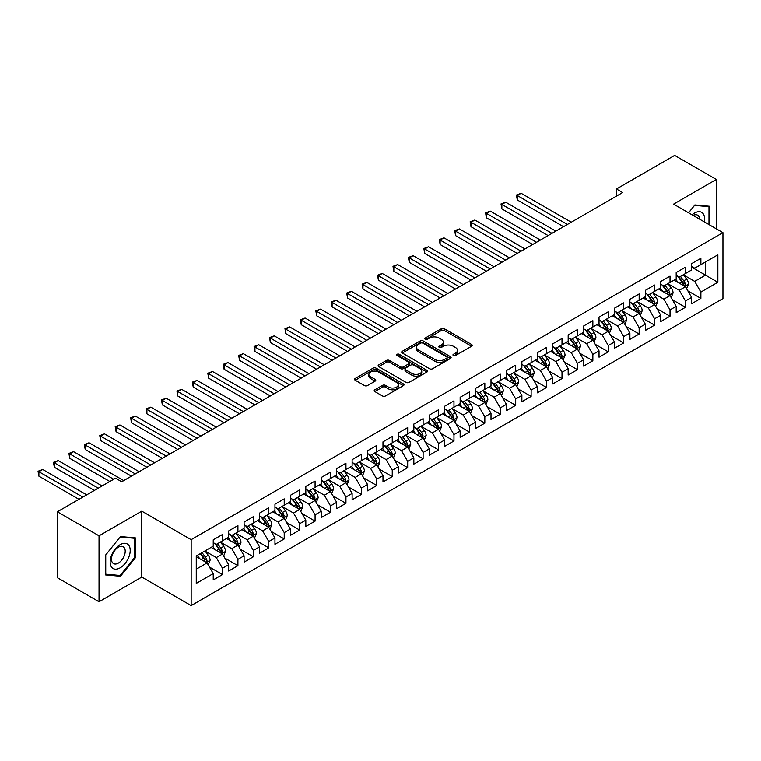 <?xml version="1.0" encoding="UTF-8"?>
<svg xmlns="http://www.w3.org/2000/svg" width="761" height="761" viewBox="0 0 761 761"><rect width="100%" height="100%" fill="white"/><g stroke="black" fill="none" stroke-linecap="round" stroke-linejoin="round"><path stroke-width="1.14" d="M453.394 355.53A1.503 0.866 0 0 0 455.516 355.53L471.611 346.245A2.14 1.237 0 0 0 472.239 345.37A2.14 1.237 0 0 0 471.611 344.495L444.348 328.752A2.14 1.237 0 0 0 441.313 328.752L425.228 338.046A1.503 0.866 0 0 0 424.781 338.655A1.503 0.866 0 0 0 425.228 339.263A1.503 0.866 0 0 0 427.34 339.263L429.423 338.065A6.859 3.957 0 0 1 439.126 338.065L441.39 339.377A6.859 3.957 0 0 1 443.397 342.174A6.859 3.957 0 0 1 441.39 344.971L439.306 346.179A1.503 0.866 0 0 0 438.869 346.788A1.503 0.866 0 0 0 439.306 347.397A1.503 0.866 0 0 0 441.428 347.397L443.511 346.198A6.859 3.957 0 0 1 453.204 346.198L455.478 347.511A6.859 3.957 0 0 1 457.485 350.307A6.859 3.957 0 0 1 455.478 353.104L453.394 354.312A1.503 0.866 0 0 0 452.957 354.921A1.503 0.866 0 0 0 453.394 355.53L453.394 354.312M374.821 389.794A2.14 1.237 0 0 0 374.193 390.669A2.14 1.237 0 0 0 374.821 391.544L382.469 395.958A2.14 1.237 0 0 0 385.504 395.958L403.378 385.637A2.14 1.237 0 0 0 403.996 384.762A2.14 1.237 0 0 0 403.378 383.886L376.105 368.153A2.14 1.237 0 0 0 373.08 368.153L355.206 378.464A2.14 1.237 0 0 0 354.578 379.339A2.14 1.237 0 0 0 355.206 380.215L364.443 385.551A2.14 1.237 0 0 0 367.477 385.551L375.125 381.137A2.14 1.237 0 0 0 375.753 380.262A2.14 1.237 0 0 0 375.125 379.387L370.54 376.743A5.727 3.31 0 0 1 368.866 374.402A5.727 3.31 0 0 1 372.395 371.349A5.727 3.31 0 0 1 378.645 372.062L396.595 382.422A5.727 3.31 0 0 1 398.269 384.762A5.727 3.31 0 0 1 394.731 387.825A5.727 3.31 0 0 1 388.49 387.102L385.504 385.38A2.14 1.237 0 0 0 382.469 385.38L374.821 389.794L374.821 391.544M99.035 535.839L99.035 601.77L141.784 577.085L141.784 511.154L99.035 535.839L57.37 511.782L115.548 478.193L121.722 481.761L622.641 192.552L616.467 188.985L616.467 196.119M141.784 511.154L191.163 539.673L722.95 232.647L722.95 298.578L191.163 605.604L191.163 539.673M716.31 228.814L716.31 179.453L673.571 204.138L722.95 232.647M716.31 179.453L674.646 155.396L616.467 188.985M429.575 368.762A2.14 1.237 0 0 0 432.609 368.762L450.483 358.441A2.14 1.237 0 0 0 451.111 357.565A2.14 1.237 0 0 0 450.483 356.69L423.221 340.947A2.14 1.237 0 0 0 420.186 340.947L402.312 351.268A2.14 1.237 0 0 0 401.684 352.143A2.14 1.237 0 0 0 402.312 353.018L429.575 368.762M397.689 355.863A1.503 0.866 0 0 1 399.211 356.072L426.902 372.053L409.057 382.364A2.14 1.237 0 0 1 406.022 382.364L378.759 366.621L378.759 364.871A2.14 1.237 0 0 0 378.131 365.746A2.14 1.237 0 0 0 378.759 366.621M378.759 364.871L386.407 360.457A2.14 1.237 0 0 1 389.442 360.457L400.495 366.84A2.14 1.237 0 0 0 403.52 366.84L408.6 363.91A2.14 1.237 0 0 0 409.228 363.035A2.14 1.237 0 0 0 408.6 362.16L397.09 355.511A1.503 0.866 0 0 1 396.652 354.902A1.503 0.866 0 0 1 397.575 354.103A1.503 0.866 0 0 1 399.211 354.284L426.931 370.293A2.14 1.237 0 0 1 427.558 371.168A2.14 1.237 0 0 1 426.931 372.043L426.931 370.293M691.625 267.13L705.514 275.149L705.514 261.955L717.861 254.83L700.881 264.628L700.881 258.302L691.625 263.648L691.625 269.974L685.452 273.541L685.452 267.216L676.187 272.562L676.187 278.887L670.022 282.455L670.022 276.129L660.757 281.475L660.757 287.801L654.584 291.358L654.584 285.033L645.328 290.379L645.328 296.704L639.154 300.272L639.154 293.946L629.899 299.292L629.899 305.618L623.725 309.175L623.725 302.849L614.46 308.195L614.46 314.521L608.286 318.088L608.286 311.763L599.031 317.109L599.031 323.435L592.857 327.002L592.857 320.676L583.601 326.022L583.601 332.348L577.428 335.905L577.428 329.58L568.172 334.926L568.172 341.251L561.999 344.819L561.999 338.493L552.733 343.839L552.733 350.165L546.56 353.722L546.56 347.397L537.304 352.743L537.304 359.068L531.13 362.636L531.13 356.31L521.875 361.656L521.875 367.982L515.701 371.549L515.701 365.223L506.436 370.569L506.436 376.895L500.272 380.452L500.272 374.127L491.007 379.473L491.007 385.798L484.833 389.366L484.833 383.04L475.577 388.386L475.577 394.712L469.404 398.279L469.404 391.953L460.148 397.29L460.148 403.615L453.975 407.183L453.975 400.857L444.709 406.203L444.709 412.529L438.536 416.096L438.536 409.77L429.28 415.116L429.28 421.442L423.106 424.999L423.106 418.674L413.851 424.02L413.851 430.346L407.677 433.913L407.677 427.587L398.412 432.933L398.412 439.259L392.248 442.826L392.248 436.5L382.983 441.846L382.983 448.172L376.809 451.73L376.809 445.404L367.553 450.75L367.553 457.076L361.38 460.643L361.38 454.317L352.124 459.663L352.124 465.989L345.951 469.547L345.951 463.221L336.685 468.567L336.685 474.893L330.512 478.46L330.512 472.134L321.256 477.48L321.256 483.806L315.083 487.373L315.083 481.047L305.827 486.393L305.827 492.719L299.653 496.277L299.653 489.951L290.398 495.297L290.398 501.623L284.224 505.19L284.224 498.864L274.959 504.21L274.959 510.536L268.785 514.103L268.785 507.777L259.53 513.114L259.53 519.44L253.356 523.007L253.356 516.681L244.1 522.027L244.1 528.353L237.927 531.92L237.927 525.594L228.661 530.94L228.661 537.266L222.488 540.824L222.488 534.498L213.232 539.844L213.232 546.17L196.262 555.977L196.262 583.411L213.232 573.613L207.059 562.921L196.262 556.691M717.861 254.83L717.861 282.274L700.881 292.072L694.707 281.38L683.521 274.921M687.839 290.873L700.881 298.398L700.881 292.072M700.881 298.398L691.625 303.744L691.625 297.418L685.452 300.985L679.278 290.293L668.091 283.834M672.41 299.777L685.452 307.311L685.452 300.985M685.452 307.311L676.187 312.657L676.187 306.331L670.022 309.889L663.849 299.197L652.653 292.738M656.981 308.69L670.022 316.215L670.022 309.889M670.022 316.215L660.757 321.561L660.757 315.235L654.584 318.802L648.41 308.11L637.223 301.651M641.542 317.603L654.584 325.128L654.584 318.802M654.584 325.128L645.328 330.474L645.328 324.148L639.154 327.715L632.981 317.023L621.794 310.564M626.113 326.507L639.154 334.041L639.154 327.715M639.154 334.041L629.899 339.387L629.899 333.061L623.725 336.619L617.552 325.927L606.365 319.468M610.683 335.42L623.725 342.945L623.725 336.619M623.725 342.945L614.46 348.291L614.46 341.965L608.286 345.532L602.122 334.84L590.926 328.381M595.254 344.324L608.286 351.858L608.286 345.532M608.286 351.858L599.031 357.204L599.031 350.878L592.857 354.436L586.683 343.744L575.497 337.285M579.815 353.237L592.857 360.762L592.857 354.436M592.857 360.762L583.601 366.108L583.601 359.782L577.428 363.349L571.254 352.657L560.067 346.198M564.386 362.15L577.428 369.675L577.428 363.349M577.428 369.675L568.172 375.021L568.172 368.695L561.999 372.262L555.825 361.57L544.638 355.111M548.957 371.054L561.999 378.588L561.999 372.262M561.999 378.588L552.733 383.934L552.733 377.608L546.56 381.166L540.386 370.474L529.199 364.015M533.528 379.967L546.56 387.492L546.56 381.166M546.56 387.492L537.304 392.838L537.304 386.512L531.13 390.079L524.957 379.387L513.77 372.928M518.089 388.871L531.13 396.405L531.13 390.079M531.13 396.405L521.875 401.751L521.875 395.425L515.701 398.983L509.528 388.3L498.341 381.832M502.66 397.784L515.701 405.318L515.701 398.983M515.701 405.318L506.436 410.655L506.436 404.329L500.272 407.896L494.098 397.204L482.902 390.745M487.23 406.697L500.272 414.222L500.272 407.896M500.272 414.222L491.007 419.568L491.007 413.242L484.833 416.809L478.659 406.117L467.473 399.658M471.791 415.601L484.833 423.135L484.833 416.809M484.833 423.135L475.577 428.481L475.577 422.155L469.404 425.713L463.23 415.021L452.044 408.562M456.362 424.514L469.404 432.039L469.404 425.713M469.404 432.039L460.148 437.385L460.148 431.059L453.975 434.626L447.801 423.934L436.614 417.475M440.933 433.428L453.975 440.952L453.975 434.626M453.975 440.952L444.709 446.298L444.709 439.972L438.536 443.539L432.362 432.847L421.175 426.388M425.504 442.331L438.536 449.865L438.536 443.539M438.536 449.865L429.28 455.211L429.28 448.885L423.106 452.443L416.933 441.751L405.746 435.292M410.065 451.244L423.106 458.769L423.106 452.443M423.106 458.769L413.851 464.115L413.851 457.789L407.677 461.356L401.504 450.664L390.317 444.205M394.636 460.148L407.677 467.682L407.677 461.356M407.677 467.682L398.412 473.028L398.412 466.702L392.248 470.26L386.074 459.568L374.878 453.109M379.206 469.061L392.248 476.586L392.248 470.26M392.248 476.586L382.983 481.932L382.983 475.606L376.809 479.173L370.636 468.481L359.449 462.022M363.768 477.975L376.809 485.499L376.809 479.173M376.809 485.499L367.553 490.845L367.553 484.519L361.38 488.086L355.206 477.394L344.02 470.935M348.338 486.878L361.38 494.412L361.38 488.086M361.38 494.412L352.124 499.758L352.124 493.432L345.951 496.99L339.777 486.298L328.59 479.839M332.909 495.792L345.951 503.316L345.951 496.99M345.951 503.316L336.685 508.662L336.685 502.336L330.512 505.903L324.348 495.211L313.151 488.752M317.48 504.695L330.512 512.229L330.512 505.903M330.512 512.229L321.256 517.575L321.256 511.249L315.083 514.807L308.909 504.124L297.722 497.656M302.041 513.608L315.083 521.133L315.083 514.807M315.083 521.133L305.827 526.479L305.827 520.153L299.653 523.72L293.48 513.028L282.293 506.569M286.612 522.522L299.653 530.046L299.653 523.72M299.653 530.046L290.398 535.392L290.398 529.066L284.224 532.633L278.05 521.941L266.864 515.482M271.182 531.425L284.224 538.959L284.224 532.633M284.224 538.959L274.959 544.305L274.959 537.979L268.785 541.537L262.612 530.845L251.425 524.386M255.753 540.339L268.785 547.863L268.785 541.537M268.785 547.863L259.53 553.209L259.53 546.883L253.356 550.45L247.182 539.758L235.996 533.299M240.314 549.252L253.356 556.776L253.356 550.45M253.356 556.776L244.1 562.122L244.1 555.796L237.927 559.364L231.753 548.671L220.566 542.212M224.885 558.155L237.927 565.689L237.927 559.364M237.927 565.689L228.661 571.035L228.661 564.71L222.488 568.267L216.324 557.575L205.128 551.116M209.456 567.069L222.488 574.593L222.488 568.267M222.488 574.593L213.232 579.939L213.232 573.613M213.232 542.612L216.324 544.391L222.488 540.824M196.262 569.161L207.059 562.921M228.661 533.699L231.753 535.478L237.927 531.92M216.324 557.575L222.488 554.018L211.073 547.416M228.661 564.71L222.488 554.018M244.1 524.786L247.182 526.574L253.356 523.007M231.753 548.671L237.927 545.104L226.502 538.512M244.1 555.796L237.927 545.104M259.53 515.882L262.612 517.661L268.785 514.103M247.182 539.758L253.356 536.191L241.941 529.599M259.53 546.883L253.356 536.191M274.959 506.969L278.05 508.757L284.224 505.19M262.612 530.845L268.785 527.287L257.37 520.695M274.959 537.979L268.785 527.287M290.398 498.065L293.48 499.844L299.653 496.277M278.05 521.941L284.224 518.374L272.799 511.782M290.398 529.066L284.224 518.374M305.827 489.152L308.909 490.931L315.083 487.373M293.48 513.028L299.653 509.47L288.229 502.869M305.827 520.153L299.653 509.47M321.256 480.239L324.348 482.027L330.512 478.46M308.909 504.124L315.083 500.557L303.668 493.965M321.256 511.249L315.083 500.557M336.685 471.335L339.777 473.114L345.951 469.547M324.348 495.211L330.512 491.644L319.097 485.052M336.685 502.336L330.512 491.644M352.124 462.422L355.206 464.2L361.38 460.643M339.777 486.298L345.951 482.74L334.526 476.148M352.124 493.432L345.951 482.74M367.553 453.518L370.636 455.297L376.809 451.73M355.206 477.394L361.38 473.827L349.955 467.235M367.553 484.519L361.38 473.827M382.983 444.605L386.074 446.384L392.248 442.826M370.636 468.481L376.809 464.914L365.394 458.322M382.983 475.606L376.809 464.914M398.412 435.692L401.504 437.48L407.677 433.913M386.074 459.568L392.248 456.01L380.823 449.418M398.412 466.702L392.248 456.01M413.851 426.788L416.933 428.567L423.106 424.999M401.504 450.664L407.677 447.097L396.253 440.505M413.851 457.789L407.677 447.097M429.28 417.875L432.362 419.653L438.536 416.096M416.933 441.751L423.106 438.193L411.691 431.592M429.28 448.885L423.106 438.193M444.709 408.961L447.801 410.75L453.975 407.183M432.362 432.847L438.536 429.28L427.121 422.688M444.709 439.972L438.536 429.28M460.148 400.058L463.23 401.837L469.404 398.279M447.801 423.934L453.975 420.367L442.55 413.775M460.148 431.059L453.975 420.367M475.577 391.144L478.659 392.933L484.833 389.366M463.23 415.021L469.404 411.463L457.979 404.871M475.577 422.155L469.404 411.463M491.007 382.241L494.098 384.02L500.272 380.452M478.659 406.117L484.833 402.55L473.418 395.958M491.007 413.242L484.833 402.55M506.436 373.328L509.528 375.106L515.701 371.549M494.098 397.204L500.272 393.646L488.847 387.045M506.436 404.329L500.272 393.646M521.875 364.414L524.957 366.203L531.13 362.636M509.528 388.3L515.701 384.733L504.277 378.141M521.875 395.425L515.701 384.733M537.304 355.511L540.386 357.29L546.56 353.722M524.957 379.387L531.13 375.82L519.715 369.228M537.304 386.512L531.13 375.82M552.733 346.597L555.825 348.376L561.999 344.819M540.386 370.474L546.56 366.916L535.145 360.324M552.733 377.608L546.56 366.916M568.172 337.694L571.254 339.473L577.428 335.905M555.825 361.57L561.999 358.003L550.574 351.411M568.172 368.695L561.999 358.003M583.601 328.781L586.683 330.559L592.857 327.002M571.254 352.657L577.428 349.09L566.003 342.498M583.601 359.782L577.428 349.09M599.031 319.867L602.122 321.656L608.286 318.088M586.683 343.744L592.857 340.186L581.442 333.594M599.031 350.878L592.857 340.186M614.46 310.964L617.552 312.742L623.725 309.175M602.122 334.84L608.286 331.273L596.871 324.681M614.46 341.965L608.286 331.273M629.899 302.05L632.981 303.829L639.154 300.272M617.552 325.927L623.725 322.369L612.301 315.767M629.899 333.061L623.725 322.369M645.328 293.137L648.41 294.926L654.584 291.358M632.981 317.023L639.154 313.456L627.739 306.864M645.328 324.148L639.154 313.456M660.757 284.234L663.849 286.012L670.022 282.455M648.41 308.11L654.584 304.543L643.169 297.951M660.757 315.235L654.584 304.543M676.187 275.32L679.278 277.109L685.452 273.541M663.849 299.197L670.022 295.639L658.598 289.047M676.187 306.331L670.022 295.639M691.625 266.417L694.707 268.195L700.881 264.628M679.278 290.293L685.452 286.726L674.027 280.134M691.625 297.418L685.452 286.726M57.37 511.782L57.37 577.713L99.035 601.77M141.784 577.085L191.163 605.604M694.707 281.38L705.514 275.149L717.861 282.274M709.756 225.028L709.756 206.279L694.86 204.947L688.562 212.795M135.382 557.746L135.382 537.894L120.485 536.562L105.598 555.092L105.598 574.945L120.485 576.277L135.382 557.746L134.611 557.299M453.994 355.748L455.478 354.892A6.859 3.957 0 0 0 457.485 352.086L457.485 350.307M443.397 342.174L443.397 343.953A6.859 3.957 0 0 1 441.39 346.759L439.906 347.615M471.582 346.255L444.348 330.531A2.14 1.237 0 0 0 441.313 330.531L425.827 339.482M450.455 358.46L423.221 342.735A2.14 1.237 0 0 0 420.186 342.735L402.341 353.037M446.697 358.184A1.503 0.866 0 0 0 447.135 357.565A1.503 0.866 0 0 0 446.697 356.957L422.764 343.135A1.503 0.866 0 0 0 420.643 343.135L418.445 344.41A6.859 3.957 0 0 0 416.438 347.206A6.859 3.957 0 0 0 418.445 350.003L434.807 359.449A6.859 3.957 0 0 0 444.5 359.449L446.697 358.184L446.697 359.963A1.503 0.866 0 0 0 447.135 359.354L447.135 357.565M416.438 347.206L416.438 348.985A6.859 3.957 0 0 0 418.445 351.782L418.445 350.003M446.697 359.963L444.5 361.228A6.859 3.957 0 0 1 434.807 361.228L418.445 351.782M378.788 366.631L386.407 362.236L386.407 360.457M409.228 363.035L409.228 364.814A2.14 1.237 0 0 1 408.6 365.689L403.52 368.619A2.14 1.237 0 0 1 400.495 368.619L389.442 362.236A2.14 1.237 0 0 0 386.407 362.236M411.967 373.461A5.727 3.31 0 0 0 418.217 374.184A5.727 3.31 0 0 0 421.756 371.121A5.727 3.31 0 0 0 420.072 368.781L413.746 365.128A2.14 1.237 0 0 0 410.721 365.128L405.642 368.058A2.14 1.237 0 0 0 405.014 368.933A2.14 1.237 0 0 0 405.642 369.808L411.967 373.461L411.967 375.24A5.727 3.31 0 0 0 418.217 375.963A5.727 3.31 0 0 0 421.756 372.909L421.756 371.121M405.014 368.933L405.014 370.721A2.14 1.237 0 0 0 405.642 371.596L405.642 369.808M411.967 375.24L405.642 371.596M398.269 384.762L398.269 386.55A5.727 3.31 0 0 1 394.731 389.603A5.727 3.31 0 0 1 388.49 388.89L385.504 387.159A2.14 1.237 0 0 0 382.469 387.159L374.85 391.563M368.866 374.402L368.866 376.181A5.727 3.31 0 0 0 370.54 378.521L370.54 376.743M375.097 381.156L370.54 378.521M403.349 385.656L376.105 369.932A2.14 1.237 0 0 0 373.08 369.932L355.235 380.234M118.916 575.364L120.485 576.277M686.593 288.704L688.505 284.034A5.784 3.339 -120 0 0 686.66 279.116L683.378 274.74M678.156 282.521L675.663 279.192M571.254 222.222L521.142 193.294L517.29 195.52L517.29 199.972L563.54 226.673M684.358 286.098L685.385 284.281A5.784 3.339 -120 0 0 683.73 280.809L680.448 276.424M678.574 276.7L682.627 282.103A2.949 1.703 60 0 1 683.159 282.997L685.385 284.281M677.556 276.11L681.875 281.874A5.784 3.339 60 0 1 683.53 285.356L683.644 285.689M517.29 199.972L516.443 195.035L567.392 224.447M516.443 195.035L521.142 193.294M671.164 297.618L673.076 292.947A5.784 3.339 -120 0 0 671.231 288.019L667.949 283.644M662.726 291.425L660.234 288.096M555.825 231.135L505.713 202.198L501.86 204.433L501.86 208.885L548.11 235.587M668.929 295.011L669.956 293.194A5.784 3.339 -120 0 0 668.291 289.713L665.019 285.337M663.145 285.613L667.197 291.016A2.949 1.703 60 0 1 667.73 291.91L669.956 293.194M662.127 285.023L666.446 290.788A5.784 3.339 60 0 1 668.101 294.26L668.215 294.593M501.86 208.885L501.004 203.938L551.963 233.361M501.004 203.938L505.713 202.198M655.725 306.521L657.637 301.851A5.784 3.339 -120 0 0 655.792 296.933L652.519 292.557M647.297 300.338L644.805 297.009M540.386 240.038L490.284 211.111L486.422 213.337L486.422 217.798L532.671 244.5M653.499 303.915L654.517 302.098A5.784 3.339 -120 0 0 652.862 298.626L649.59 294.25M647.716 294.517L651.768 299.929A2.949 1.703 60 0 1 652.301 300.823L654.517 302.098M646.698 293.936L651.016 299.691A5.784 3.339 60 0 1 652.672 303.173L652.786 303.506M486.422 217.798L485.575 212.852L536.534 242.264M485.575 212.852L490.284 211.111M704.277 221.87A14.183 8.19 120 0 0 703.24 213.822A14.183 8.19 120 0 0 692.082 214.83M699.587 219.158A9.712 5.603 120 0 0 698.674 216.172A9.712 5.603 120 0 0 697.58 215.163A9.712 5.603 120 0 0 693.128 215.43M694.527 205.375L708.986 206.678L708.986 224.581M708.025 206.126L708.986 206.678M688.591 212.804L694.555 205.384M111.496 567.05A14.183 8.19 120 0 0 125.194 563.378A14.183 8.19 120 0 0 128.866 545.437A14.183 8.19 120 0 0 115.168 549.109A14.183 8.19 120 0 0 111.496 567.05M112.409 562.588A9.712 5.603 120 0 0 113.494 563.597A9.712 5.603 120 0 0 122.531 559.059A9.712 5.603 120 0 0 124.3 547.787A9.712 5.603 120 0 0 123.206 546.779A9.712 5.603 120 0 0 114.169 551.306A9.712 5.603 120 0 0 112.409 562.588M120.181 537L134.611 538.293L134.611 557.528L120.181 575.478L105.75 574.194L105.75 554.95L120.152 536.981M133.651 537.742L134.611 538.293M640.296 315.435L642.208 310.764A5.784 3.339 -120 0 0 640.362 305.836L637.09 301.461M631.858 309.242L629.366 305.922M524.957 248.952L474.854 220.024L470.992 222.25L470.992 226.702L517.242 253.403M638.06 312.828L639.088 311.011A5.784 3.339 -120 0 0 637.433 307.53L634.151 303.154M632.286 303.43L636.329 308.833A2.949 1.703 60 0 1 636.871 309.727L639.088 311.011M631.269 302.84L635.578 308.605A5.784 3.339 60 0 1 637.233 312.077L637.357 312.419M470.992 226.702L470.146 221.755L521.104 251.178M470.146 221.755L474.854 220.024M624.867 324.348L626.779 319.677A5.784 3.339 -120 0 0 624.933 314.75L621.651 310.374M616.429 318.155L613.937 314.826M509.528 257.855L459.416 228.928L455.563 231.154L455.563 235.615L501.813 262.317M622.631 321.732L623.659 319.924A5.784 3.339 -120 0 0 622.003 316.443L618.722 312.067M616.848 312.343L620.9 317.746A2.949 1.703 60 0 1 621.433 318.64L623.659 319.924M615.83 311.753L620.148 317.508A5.784 3.339 60 0 1 621.804 320.99L621.918 321.323M455.563 235.615L454.717 230.669L505.665 260.091M454.717 230.669L459.416 228.928M609.437 333.251L611.349 328.581A5.784 3.339 -120 0 0 609.504 323.663L606.222 319.287M601 327.068L598.507 323.739M494.098 266.769L443.986 237.841L440.124 240.067L440.124 244.519L486.374 271.22M607.202 330.645L608.22 328.828A5.784 3.339 -120 0 0 606.565 325.356L603.292 320.98M601.418 321.247L605.471 326.65A2.949 1.703 60 0 1 606.003 327.544L608.22 328.828M600.4 320.657L604.719 326.421A5.784 3.339 60 0 1 606.374 329.903L606.488 330.236M440.124 244.519L439.278 239.582L490.236 268.994M439.278 239.582L443.986 237.841M593.999 342.165L595.911 337.494A5.784 3.339 -120 0 0 594.065 332.567L590.793 328.191M585.57 335.972L583.078 332.643M478.659 275.682L428.557 246.754L424.695 248.98L424.695 253.432L470.945 280.134M591.773 339.558L592.79 337.741A5.784 3.339 -120 0 0 591.135 334.26L587.853 329.884M585.989 330.16L590.032 335.563A2.949 1.703 60 0 1 590.574 336.457L592.79 337.741M584.971 329.57L589.28 335.335A5.784 3.339 60 0 1 590.936 338.807L591.059 339.14M424.695 253.432L423.848 248.486L474.807 277.908M423.848 248.486L428.557 246.754M578.569 351.068L580.481 346.407A5.784 3.339 -120 0 0 578.636 341.48L575.354 337.104M570.132 344.885L567.639 341.556M463.23 284.585L413.118 255.658L409.266 257.884L409.266 262.345L455.516 289.047M576.334 348.462L577.361 346.645A5.784 3.339 -120 0 0 575.706 343.173L572.424 338.797M570.55 339.064L574.603 344.476A2.949 1.703 60 0 1 575.135 345.37L577.361 346.645M569.542 338.483L573.851 344.238A5.784 3.339 60 0 1 575.506 347.72L575.62 348.053M409.266 262.345L408.419 257.399L459.368 286.811M408.419 257.399L413.118 255.658M563.14 359.982L565.052 355.311A5.784 3.339 -120 0 0 563.207 350.383L559.925 346.008M554.702 353.789L552.21 350.469M447.801 293.499L397.689 264.571L393.837 266.797L393.837 271.249L440.086 297.951M560.905 357.375L561.932 355.558A5.784 3.339 -120 0 0 560.277 352.077L556.995 347.701M555.121 347.977L559.173 353.38A2.949 1.703 60 0 1 559.706 354.274L561.932 355.558M554.103 347.387L558.422 353.152A5.784 3.339 60 0 1 560.077 356.624L560.191 356.966M393.837 271.249L392.98 266.302L443.939 295.725M392.98 266.302L397.689 264.571M547.701 368.895L549.613 364.224A5.784 3.339 -120 0 0 547.768 359.297L544.495 354.921M539.273 362.702L536.781 359.373M432.362 302.412L382.26 273.475L378.398 275.71L378.398 280.162L424.648 306.864M545.475 366.288L546.493 364.471A5.784 3.339 -120 0 0 544.838 360.99L541.566 356.614M539.692 356.89L543.744 362.293A2.949 1.703 60 0 1 544.277 363.187L546.493 364.471M538.674 356.3L542.993 362.055A5.784 3.339 60 0 1 544.648 365.537L544.762 365.87M378.398 280.162L377.551 275.216L428.51 304.638M377.551 275.216L382.26 273.475M532.272 377.798L534.184 373.128A5.784 3.339 -120 0 0 532.339 368.21L529.066 363.834M523.834 371.615L521.342 368.286M416.933 311.316L366.831 282.388L362.968 284.614L362.968 289.066L409.218 315.767M530.037 375.192L531.064 373.375A5.784 3.339 -120 0 0 529.409 369.903L526.127 365.527M524.262 365.794L528.305 371.197A2.949 1.703 60 0 1 528.847 372.1L531.064 373.375M523.245 365.213L527.554 370.968A5.784 3.339 60 0 1 529.209 374.45L529.333 374.783M362.968 289.066L362.122 284.129L413.08 313.542M362.122 284.129L366.831 282.388M516.843 386.712L518.755 382.041A5.784 3.339 -120 0 0 516.909 377.114L513.627 372.738M508.405 380.519L505.913 377.199M401.504 320.229L351.392 291.301L347.539 293.527L347.539 297.979L393.789 324.681M514.607 384.105L515.635 382.288A5.784 3.339 -120 0 0 513.979 378.807L510.698 374.431M508.824 374.707L512.876 380.11A2.949 1.703 60 0 1 513.409 381.004L515.635 382.288M507.806 374.117L512.124 379.882A5.784 3.339 60 0 1 513.78 383.354L513.894 383.696M347.539 297.979L346.693 293.033L397.642 322.455M346.693 293.033L351.392 291.301M501.413 395.615L503.325 390.954A5.784 3.339 -120 0 0 501.48 386.027L498.198 381.651M492.976 389.432L490.484 386.103M386.074 329.132L335.962 300.205L332.11 302.431L332.11 306.892L378.35 333.594M499.178 393.009L500.196 391.202A5.784 3.339 -120 0 0 498.541 387.72L495.268 383.344M493.394 383.62L497.447 389.023A2.949 1.703 60 0 1 497.979 389.917L500.196 391.202M492.377 383.03L496.695 388.785A5.784 3.339 60 0 1 498.35 392.267L498.465 392.6M332.11 306.892L331.254 301.946L382.212 331.368M331.254 301.946L335.962 300.205M485.975 404.529L487.887 399.858A5.784 3.339 -120 0 0 486.041 394.94L482.769 390.555M477.547 398.336L475.054 395.016M370.636 338.046L320.533 309.118L316.671 311.344L316.671 315.796L362.921 342.498M483.749 401.922L484.767 400.105A5.784 3.339 -120 0 0 483.111 396.624L479.83 392.248M477.965 392.524L482.008 397.927A2.949 1.703 60 0 1 482.55 398.821L484.767 400.105M476.947 391.934L481.256 397.699A5.784 3.339 60 0 1 482.912 401.18L483.035 401.513M316.671 315.796L315.825 310.859L366.783 340.272M315.825 310.859L320.533 309.118M470.545 413.442L472.457 408.771A5.784 3.339 -120 0 0 470.612 403.844L467.33 399.468M462.108 407.249L459.615 403.92M355.206 346.959L305.104 318.022L301.242 320.257L301.242 324.709L347.492 351.411M468.31 410.835L469.337 409.018A5.784 3.339 -120 0 0 467.682 405.537L464.4 401.161M462.536 401.437L466.579 406.84A2.949 1.703 60 0 1 467.111 407.734L469.337 409.018M461.518 400.847L465.827 406.602A5.784 3.339 60 0 1 467.482 410.084L467.596 410.417M301.242 324.709L300.395 319.763L351.344 349.185M300.395 319.763L305.104 318.022M455.116 422.345L457.028 417.675A5.784 3.339 -120 0 0 455.183 412.757L451.901 408.381M446.678 416.162L444.186 412.833M339.777 355.863L289.665 326.935L285.813 329.161L285.813 333.622L332.062 360.324M452.881 419.739L453.908 417.922A5.784 3.339 -120 0 0 452.253 414.45L448.971 410.074M447.097 410.341L451.149 415.753A2.949 1.703 60 0 1 451.682 416.648L453.908 417.922M446.079 409.76L450.398 415.516A5.784 3.339 60 0 1 452.053 418.997L452.167 419.33M285.813 333.622L284.956 328.676L335.915 358.089M284.956 328.676L289.665 326.935M439.677 431.259L441.599 426.588A5.784 3.339 -120 0 0 439.753 421.661L436.472 417.285M431.249 425.066L428.757 421.746M324.338 364.776L274.236 335.848L270.374 338.074L270.374 342.526L316.624 369.228M437.451 428.652L438.469 426.835A5.784 3.339 -120 0 0 436.814 423.354L433.542 418.978M431.668 419.254L435.72 424.657A2.949 1.703 60 0 1 436.253 425.551L438.469 426.835M430.65 418.664L434.969 424.429A5.784 3.339 60 0 1 436.624 427.901L436.738 428.243M270.374 342.526L269.527 337.58L320.486 367.002M269.527 337.58L274.236 335.848M424.248 440.172L426.16 435.501A5.784 3.339 -120 0 0 424.315 430.574L421.042 426.198M415.81 433.979L413.318 430.65M308.909 373.68L258.807 344.752L254.945 346.978L254.945 351.439L301.194 378.141M422.022 437.556L423.04 435.749A5.784 3.339 -120 0 0 421.385 432.267L418.103 427.891M416.238 428.167L420.281 433.57A2.949 1.703 60 0 1 420.823 434.464L423.04 435.749M415.221 427.577L419.53 433.332A5.784 3.339 60 0 1 421.185 436.814L421.309 437.147M254.945 351.439L254.098 346.493L305.056 375.915M254.098 346.493L258.807 344.752M408.819 449.076L410.731 444.405A5.784 3.339 -120 0 0 408.885 439.487L405.603 435.111M400.381 442.892L397.889 439.563M293.48 382.593L243.368 353.665L239.515 355.891L239.515 360.343L285.765 387.045M406.583 446.469L407.611 444.652A5.784 3.339 -120 0 0 405.955 441.18L402.674 436.804M400.8 437.071L404.852 442.474A2.949 1.703 60 0 1 405.385 443.368L407.611 444.652M399.782 436.481L404.101 442.246A5.784 3.339 60 0 1 405.756 445.727L405.87 446.06M239.515 360.343L238.669 355.406L289.618 384.819M238.669 355.406L243.368 353.665M393.389 457.989L395.301 453.318A5.784 3.339 -120 0 0 393.456 448.391L390.174 444.015M384.952 451.796L382.46 448.467M278.05 391.506L227.939 362.578L224.086 364.804L224.086 369.256L270.326 395.958M391.154 455.382L392.172 453.566A5.784 3.339 -120 0 0 390.517 450.084L387.244 445.708M385.37 445.984L389.423 451.387A2.949 1.703 60 0 1 389.955 452.281L392.172 453.566M384.353 445.394L388.671 451.159A5.784 3.339 60 0 1 390.326 454.631L390.441 454.964M224.086 369.256L223.23 364.31L274.188 393.732M223.23 364.31L227.939 362.578M377.951 466.893L379.863 462.231A5.784 3.339 -120 0 0 378.017 457.304L374.745 452.928M369.523 460.709L367.03 457.38M262.612 400.41L212.509 371.482L208.647 373.708L208.647 378.169L254.897 404.871M375.725 464.286L376.743 462.469A5.784 3.339 -120 0 0 375.087 458.997L371.815 454.621M369.941 454.888L373.984 460.3A2.949 1.703 60 0 1 374.526 461.195L376.743 462.469M368.923 454.307L373.232 460.063A5.784 3.339 60 0 1 374.897 463.544L375.011 463.877M208.647 378.169L207.801 373.223L258.759 402.636M207.801 373.223L212.509 371.482M362.521 475.806L364.433 471.135A5.784 3.339 -120 0 0 362.588 466.208L359.306 461.832M354.084 469.613L351.592 466.293M247.182 409.323L197.08 380.395L193.218 382.621L193.218 387.073L239.468 413.775M360.286 473.199L361.313 471.382A5.784 3.339 -120 0 0 359.658 467.901L356.376 463.525M354.512 463.801L358.555 469.204A2.949 1.703 60 0 1 359.087 470.098L361.313 471.382M353.494 463.211L357.803 468.976A5.784 3.339 60 0 1 359.458 472.448L359.582 472.79M193.218 387.073L192.371 382.127L243.32 411.549M192.371 382.127L197.08 380.395M347.092 484.719L349.004 480.048A5.784 3.339 -120 0 0 347.159 475.121L343.877 470.745M338.655 478.526L336.162 475.197M231.753 418.236L181.641 389.299L177.789 391.535L177.789 395.986L224.038 422.688M344.857 482.113L345.884 480.296A5.784 3.339 -120 0 0 344.229 476.814L340.947 472.438M339.073 472.714L343.125 478.117A2.949 1.703 60 0 1 343.658 479.011L345.884 480.296M338.055 472.124L342.374 477.879A5.784 3.339 60 0 1 344.029 481.361L344.143 481.694M177.789 395.986L176.942 391.04L227.891 420.462M176.942 391.04L181.641 389.299M331.653 493.623L333.575 488.952A5.784 3.339 -120 0 0 331.729 484.034L328.448 479.658M323.225 487.44L320.733 484.11M216.324 427.14L166.212 398.212L162.35 400.438L162.35 404.89L208.6 431.592M329.427 491.016L330.445 489.199A5.784 3.339 -120 0 0 328.79 485.727L325.518 481.352M323.644 481.618L327.696 487.021A2.949 1.703 60 0 1 328.229 487.925L330.445 489.199M322.626 481.038L326.945 486.793A5.784 3.339 60 0 1 328.6 490.274L328.714 490.607M162.35 404.89L161.503 399.953L212.462 429.366M161.503 399.953L166.212 398.212M316.224 502.536L318.136 497.865A5.784 3.339 -120 0 0 316.291 492.938L313.018 488.562M307.786 496.343L305.304 493.023M200.885 436.053L150.783 407.125L146.921 409.351L146.921 413.803L193.17 440.505M313.998 499.929L315.016 498.113A5.784 3.339 -120 0 0 313.361 494.631L310.079 490.255M308.215 490.531L312.257 495.934A2.949 1.703 60 0 1 312.8 496.828L315.016 498.113M307.197 489.941L311.506 495.706A5.784 3.339 60 0 1 313.161 499.178L313.285 499.52M146.921 413.803L146.074 408.857L197.032 438.279M146.074 408.857L150.783 407.125M300.795 511.44L302.707 506.778A5.784 3.339 -120 0 0 300.861 501.851L297.58 497.475M292.357 505.256L289.865 501.927M185.456 444.957L135.344 416.029L131.491 418.255L131.491 422.716L177.741 449.418M298.559 508.833L299.587 507.026A5.784 3.339 -120 0 0 297.932 503.544L294.65 499.168M292.776 499.435L296.828 504.847A2.949 1.703 60 0 1 297.361 505.742L299.587 507.026M291.767 498.855L296.077 504.61A5.784 3.339 60 0 1 297.732 508.091L297.846 508.424M131.491 422.716L130.645 417.77L181.594 447.192M130.645 417.77L135.344 416.029M285.365 520.353L287.278 515.682A5.784 3.339 -120 0 0 285.432 510.764L282.15 506.379M276.928 514.16L274.436 510.84M170.026 453.87L119.915 424.942L116.062 427.168L116.062 431.62L162.312 458.322M283.13 517.746L284.157 515.929A5.784 3.339 -120 0 0 282.493 512.448L279.22 508.072M277.346 508.348L281.399 513.751A2.949 1.703 60 0 1 281.931 514.645L284.157 515.929M276.329 507.758L280.647 513.523A5.784 3.339 60 0 1 282.302 517.004L282.417 517.337M116.062 431.62L115.206 426.674L166.164 456.096M115.206 426.674L119.915 424.942M269.927 529.266L271.839 524.595A5.784 3.339 -120 0 0 269.993 519.668L266.721 515.292M261.499 523.073L259.006 519.744M154.588 462.783L104.485 433.846L100.623 436.082L100.623 440.533L146.873 467.235M267.701 526.66L268.719 524.843A5.784 3.339 -120 0 0 267.063 521.361L263.791 516.985M261.917 517.261L265.97 522.664A2.949 1.703 60 0 1 266.502 523.558L268.719 524.843M260.899 516.671L265.218 522.427A5.784 3.339 60 0 1 266.873 525.908L266.987 526.241M100.623 440.533L99.777 435.587L150.735 465.009M99.777 435.587L104.485 433.846M254.497 538.17L256.409 533.499A5.784 3.339 -120 0 0 254.564 528.581L251.292 524.205M246.06 531.987L243.568 528.657M139.158 471.687L89.056 442.759L85.194 444.985L85.194 449.447L131.444 476.148M252.262 535.563L253.289 533.746A5.784 3.339 -120 0 0 251.634 530.274L248.352 525.899M246.488 526.165L250.531 531.578A2.949 1.703 60 0 1 251.073 532.472L253.289 533.746M245.47 525.585L249.779 531.34A5.784 3.339 60 0 1 251.434 534.821L251.558 535.154M85.194 449.447L84.347 444.5L135.306 473.913M84.347 444.5L89.056 442.759M239.068 547.083L240.98 542.412A5.784 3.339 -120 0 0 239.135 537.485L235.853 533.109M230.631 540.89L228.138 537.57M123.729 480.6L73.617 451.673L69.765 453.898L69.765 458.35L109.841 481.494M236.833 544.476L237.86 542.66A5.784 3.339 -120 0 0 236.205 539.178L232.923 534.802M231.049 535.078L235.101 540.481A2.949 1.703 60 0 1 235.634 541.375L237.86 542.66M230.031 534.488L234.35 540.253A5.784 3.339 60 0 1 236.005 543.725L236.119 544.067M69.765 458.35L68.918 453.404L113.693 479.259M68.918 453.404L73.617 451.673M223.639 555.996L225.551 551.325A5.784 3.339 -120 0 0 223.705 546.398L220.424 542.022M215.201 549.803L212.709 546.474M102.126 485.946L58.188 460.576L54.335 462.802L54.335 467.264L94.402 490.398M221.403 553.38L222.421 551.573A5.784 3.339 -120 0 0 220.766 548.091L217.494 543.715M215.62 543.991L219.672 549.394A2.949 1.703 60 0 1 220.205 550.289L222.421 551.573M214.602 543.402L218.921 549.157A5.784 3.339 60 0 1 220.576 552.638L220.69 552.971M54.335 467.264L53.479 462.317L98.264 488.172M53.479 462.317L58.188 460.576M208.2 564.9L210.112 560.229A5.784 3.339 -120 0 0 208.267 555.311L204.994 550.935M199.772 558.717L197.28 555.387M86.687 494.85L42.759 469.489L38.897 471.715L38.897 476.167L78.973 499.311M205.974 562.293L206.992 560.477A5.784 3.339 -120 0 0 205.337 557.004L202.055 552.629M200.609 553.456L204.233 558.298A2.949 1.703 60 0 1 204.776 559.192L206.992 560.477M200.21 553.694L203.482 558.07A5.784 3.339 60 0 1 205.137 561.551L205.261 561.884M38.897 476.167L38.05 471.23L82.835 497.085M38.05 471.23L42.759 469.489M455.478 354.892L455.478 353.104M439.306 347.397L439.306 346.179M441.39 346.759L441.39 344.971M425.228 339.263L425.228 338.046M441.313 330.531L441.313 328.752M444.348 330.531L444.348 328.752M471.611 346.245L471.611 344.495M402.312 353.018L402.312 351.268M420.186 342.735L420.186 340.947M423.221 342.735L423.221 340.947M450.483 358.441L450.483 356.69M434.807 361.228L434.807 359.449M444.5 361.228L444.5 359.449M389.442 362.236L389.442 360.457M400.495 368.619L400.495 366.84M403.52 368.619L403.52 366.84M408.6 365.689L408.6 363.91M399.211 356.072L399.211 354.284M382.469 387.159L382.469 385.38M385.504 387.159L385.504 385.38M388.49 388.89L388.49 387.102M375.125 381.137L375.125 379.387M355.206 380.215L355.206 378.464M373.08 369.932L373.08 368.153M376.105 369.932L376.105 368.153M403.378 385.637L403.378 383.886M684.729 286.307L688.467 284.148M683.73 280.809L686.66 279.116M679.459 283.273L681.875 281.874M669.29 295.22L673.038 293.061M668.291 289.713L671.231 288.019M664.03 292.176L666.446 290.788M653.861 304.124L657.599 301.965M652.862 298.626L655.792 296.933M648.6 301.09L651.016 299.691M638.431 313.037L642.17 310.878M637.433 307.53L640.362 305.836M633.162 309.993L635.578 308.605M623.002 321.951L626.741 319.782M622.003 316.443L624.933 314.75M617.732 318.907L620.148 317.508M607.563 330.854L611.311 328.695M606.565 325.356L609.504 323.663M602.303 327.82L604.719 326.421M592.134 339.767L595.873 337.608M591.135 334.26L594.065 332.567M586.864 336.723L589.28 335.335M576.705 348.671L580.443 346.512M575.706 343.173L578.636 341.48M571.435 345.637L573.851 344.238M561.266 357.584L565.014 355.425M560.277 352.077L563.207 350.383M556.006 354.54L558.422 353.152M545.837 366.498L549.585 364.338M544.838 360.99L547.768 359.297M540.576 363.454L542.993 362.055M530.407 375.401L534.146 373.242M529.409 369.903L532.339 368.21M525.138 372.367L527.554 370.968M514.978 384.315L518.717 382.155M513.979 378.807L516.909 377.114M509.708 381.271L512.124 379.882M499.539 393.218L503.287 391.059M498.541 387.72L501.48 386.027M494.279 390.184L496.695 388.785M484.11 402.131L487.849 399.972M483.111 396.624L486.041 394.94M478.84 399.097L481.256 397.699M468.681 411.045L472.419 408.885M467.682 405.537L470.612 403.844M463.411 408.001L465.827 406.602M453.242 419.948L456.99 417.789M452.253 414.45L455.183 412.757M447.982 416.914L450.398 415.516M437.813 428.862L441.561 426.702M436.814 423.354L439.753 421.661M432.552 425.818L434.969 424.429M422.384 437.775L426.122 435.606M421.385 432.267L424.315 430.574M417.114 434.731L419.53 433.332M406.954 446.678L410.693 444.519M405.955 441.18L408.885 439.487M401.684 443.644L404.101 442.246M391.515 455.592L395.263 453.432M390.517 450.084L393.456 448.391M386.255 452.548L388.671 451.159M376.086 464.495L379.825 462.336M375.087 458.997L378.017 457.304M370.816 461.461L373.232 460.063M360.657 473.409L364.395 471.249M359.658 467.901L362.588 466.208M355.387 470.365L357.803 468.976M345.218 482.322L348.966 480.162M344.229 476.814L347.159 475.121M339.958 479.278L342.374 477.879M329.789 491.226L333.537 489.066M328.79 485.727L331.729 484.034M324.528 488.191L326.945 486.793M314.36 500.139L318.098 497.979M313.361 494.631L316.291 492.938M309.09 497.095L311.506 495.706M298.93 509.042L302.669 506.883M297.932 503.544L300.861 501.851M293.66 506.008L296.077 504.61M283.492 517.956L287.239 515.796M282.493 512.448L285.432 510.764M278.231 514.921L280.647 513.523M268.062 526.869L271.801 524.71M267.063 521.361L269.993 519.668M262.802 523.825L265.218 522.427M252.633 535.773L256.371 533.613M251.634 530.274L254.564 528.581M247.363 532.738L249.779 531.34M237.204 544.686L240.942 542.526M236.205 539.178L239.135 537.485M231.934 541.642L234.35 540.253M221.765 553.599L225.513 551.43M220.766 548.091L223.705 546.398M216.505 550.555L218.921 549.157M206.336 562.503L210.074 560.343M205.337 557.004L208.267 555.311M201.066 559.468L203.482 558.07"/></g></svg>
